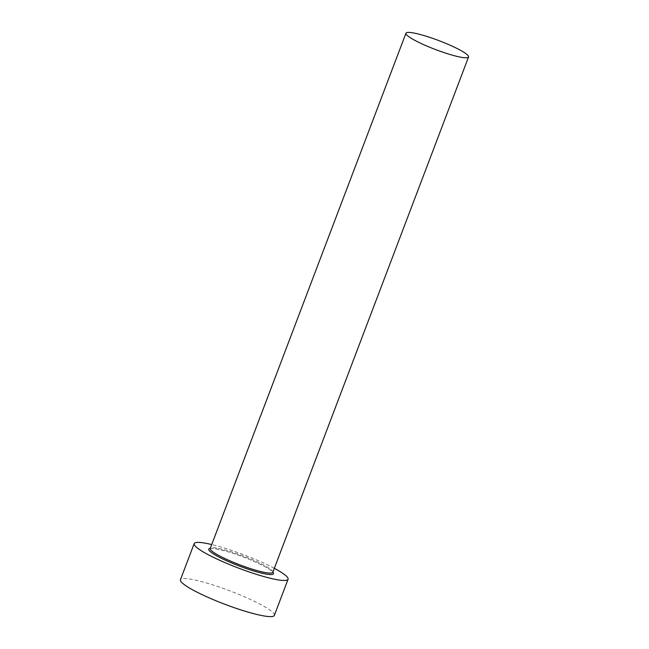 <?xml version="1.0" encoding="UTF-8"?>
<svg xmlns="http://www.w3.org/2000/svg" width="649" height="649" viewBox="0 0 649 649"><rect width="100%" height="100%" fill="white"/><g stroke="black" fill="none" stroke-linecap="round" stroke-linejoin="round"><path stroke-width="0.49" stroke-dasharray="3.25 2.43" d="M274.316 568.329A50.224 7.163 20.8 0 0 253.767 558.757A50.224 7.163 20.8 0 0 211.72 544.552M274.34 615.406A50.224 7.163 20.8 0 0 240.041 594.898A50.224 7.163 20.8 0 0 180.446 579.735M210.26 548.381A34.6 4.932 -159.2 0 1 249.833 559.584A34.6 4.932 -159.2 0 1 272.864 572.158M272.815 572.288A33.48 4.778 20.8 0 0 249.946 558.611A33.48 4.778 20.8 0 0 210.211 548.51M210.13 548.64C208.816 546.831 231.312 551.326 249.8 559.584C261.652 564.735 268.808 568.467 271.266 570.771L272.791 572.442"/><path stroke-width="0.97" d="M445.685 43.313A33.48 4.778 20.8 0 0 405.958 33.213A33.48 4.778 20.8 0 0 428.827 46.882A33.48 4.778 20.8 0 0 468.554 56.99A33.48 4.778 20.8 0 0 445.685 43.313M211.72 544.552A50.224 7.163 20.8 0 0 194.173 543.594A50.224 7.163 20.8 0 0 228.48 564.111A50.224 7.163 20.8 0 0 288.075 579.265A50.224 7.163 20.8 0 0 274.316 568.329M194.173 543.594L180.446 579.735A50.224 7.163 20.8 0 0 214.746 600.252A50.224 7.163 20.8 0 0 274.34 615.406L288.075 579.265M272.864 572.158A34.6 4.932 -159.2 0 1 232.407 563.275A34.6 4.932 -159.2 0 1 210.26 548.381M405.958 33.213L210.211 548.51A33.48 4.778 20.8 0 0 233.08 562.18A33.48 4.778 20.8 0 0 272.815 572.288L272.767 572.386M468.554 56.99L272.815 572.288"/></g></svg>
